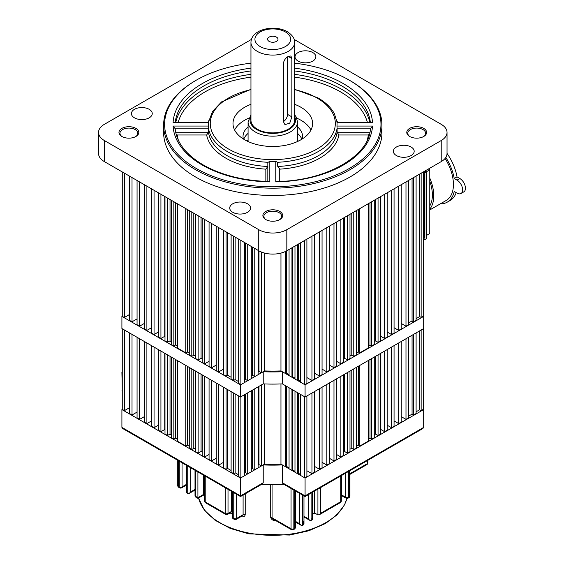 <?xml version="1.0" encoding="UTF-8"?>
<svg xmlns="http://www.w3.org/2000/svg" width="564" height="564" viewBox="0 0 564 564"><rect width="100%" height="100%" fill="white"/><g stroke="black" fill="none" stroke-linecap="round" stroke-linejoin="round"><path stroke-width="0.85" d="M243.733 139.216A29.772 17.188 180 0 1 248.082 133.379M248.082 126.893A29.772 17.188 0 0 0 243.021 136.481A29.772 17.188 0 0 0 243.331 138.963M196.3 168.495A108.175 62.456 0 0 0 349.285 168.495A108.175 62.456 0 0 0 349.285 80.166L349.99 80.567A109.169 63.027 180 0 1 349.99 80.574A109.169 63.027 180 0 1 381.962 125.137A109.169 63.027 180 0 1 314.571 183.37A109.169 63.027 180 0 1 195.595 169.708A109.169 63.027 180 0 1 163.623 125.137A109.169 63.027 180 0 1 195.595 80.574L196.3 80.166A108.175 62.456 0 0 0 196.3 168.495M149.192 109.324A10.42 6.014 0 0 0 137.842 108.02A10.42 6.014 0 0 0 131.405 113.583A10.42 6.014 0 0 0 134.458 117.834A10.42 6.014 0 0 0 145.815 119.138A10.42 6.014 0 0 0 152.245 113.583A10.42 6.014 0 0 0 149.192 109.324M247.504 203.787A10.42 6.014 0 0 0 236.154 202.483A10.42 6.014 0 0 0 229.717 208.046A10.42 6.014 0 0 0 232.77 212.297A10.42 6.014 0 0 0 244.127 213.601A10.42 6.014 0 0 0 250.557 208.046A10.42 6.014 0 0 0 247.504 203.787M411.128 147.028A10.42 6.014 0 0 0 399.77 145.723A10.42 6.014 0 0 0 393.341 151.286A10.42 6.014 0 0 0 396.386 155.537A10.42 6.014 0 0 0 407.744 156.841A10.42 6.014 0 0 0 414.18 151.286A10.42 6.014 0 0 0 411.128 147.028M312.816 52.565A10.42 6.014 0 0 0 301.458 51.261A10.42 6.014 0 0 0 295.028 56.823A10.42 6.014 0 0 0 298.074 61.074A10.42 6.014 0 0 0 309.432 62.378A10.42 6.014 0 0 0 315.868 56.823A10.42 6.014 0 0 0 312.816 52.565M409.683 136.481L409.683 136.481A9.926 5.732 180 0 1 409.683 128.38A9.926 5.732 180 0 1 423.719 128.38A9.926 5.732 180 0 1 423.719 136.481A9.926 5.732 180 0 1 409.683 136.481M423.345 136.685A8.932 5.154 0 0 0 425.63 133.245A8.932 5.154 0 0 0 423.014 129.593A8.932 5.154 0 0 0 413.278 128.479A8.932 5.154 0 0 0 407.765 133.245A8.932 5.154 0 0 0 410.049 136.685M265.778 219.565L265.778 219.565A9.926 5.732 180 0 1 265.778 211.465A9.926 5.732 180 0 1 279.807 211.465A9.926 5.732 180 0 1 279.807 219.565A9.926 5.732 180 0 1 265.778 219.565M279.441 219.77A8.932 5.154 0 0 0 281.725 216.329A8.932 5.154 0 0 0 279.109 212.677A8.932 5.154 0 0 0 269.373 211.563A8.932 5.154 0 0 0 263.86 216.329A8.932 5.154 0 0 0 266.145 219.77M121.866 136.481L121.866 136.481A9.926 5.732 180 0 1 121.866 128.38A9.926 5.732 180 0 1 135.903 128.38A9.926 5.732 180 0 1 135.903 136.481A9.926 5.732 180 0 1 121.866 136.481M135.536 136.685A8.932 5.154 0 0 0 137.82 133.245A8.932 5.154 0 0 0 135.198 129.593A8.932 5.154 0 0 0 125.469 128.479A8.932 5.154 0 0 0 119.956 133.245A8.932 5.154 0 0 0 122.24 136.685M173.092 126.047L175.157 128.698C176.574 142.544 185.944 154.628 203.259 164.949C221.398 175.171 243.204 180.691 268.668 181.502L269.818 181.89A99.743 57.584 180 0 1 202.264 165.048A99.743 57.584 180 0 1 173.092 126.047L208.617 126.047L208.476 132.216A64.507 37.245 0 0 0 227.179 155.692A64.507 37.245 0 0 0 267.829 166.486L265.848 169.151A66.496 38.387 180 0 1 225.776 158.117A66.496 38.387 180 0 1 206.664 134.986L177.272 134.986L176.095 134.077M267.829 166.486L267.829 181.481L267.829 163.081L268.097 162.284L269.818 161.382L269.818 181.89M275.768 181.89L276.917 181.502C326.239 181.016 369.364 155.883 370.428 128.698L372.494 126.047A99.743 57.584 180 0 1 275.768 181.89L275.768 161.382A64.247 37.09 180 0 1 269.818 161.382M275.768 161.382L277.488 162.284L277.756 166.486L279.737 169.151L279.737 181.411M370.421 128.818L337.11 128.818L336.969 126.047L372.494 126.047M294.627 68.138A99.743 57.584 180 0 1 372.494 122.607L336.969 122.607A64.247 37.09 180 0 1 336.969 126.047M250.959 104.305A39.797 22.976 0 0 0 232.995 123.516A39.797 22.976 0 0 0 244.649 139.766A39.797 22.976 0 0 0 288.021 144.744A39.797 22.976 0 0 0 312.59 123.516A39.797 22.976 0 0 0 300.936 107.273A39.797 22.976 0 0 0 294.627 104.305M310.976 130.002A39.797 22.976 0 0 0 300.936 120.238A39.797 22.976 0 0 0 296.749 118.137M248.837 118.137A39.797 22.976 0 0 0 234.61 130.002M163.623 125.137L163.623 132.434A109.169 63.027 0 0 0 195.595 176.997A109.169 63.027 0 0 0 314.571 190.667A109.169 63.027 0 0 0 381.962 132.434L381.962 125.137M251.438 39.417L104.368 124.327A19.846 11.463 0 0 0 98.552 132.434L98.552 153.5A19.846 11.463 0 0 0 104.368 161.607L258.756 250.74A19.846 11.463 0 0 0 286.829 250.74L441.217 161.607A19.846 11.463 0 0 0 447.033 153.5L447.033 132.434A19.846 11.463 0 0 0 441.217 124.327L294.147 39.417M337.11 128.818L337.11 132.216L338.922 134.986A66.496 38.387 180 0 1 279.737 169.151M98.552 132.434A19.846 11.463 0 0 0 104.368 140.535L258.756 229.675A19.846 11.463 0 0 0 286.829 229.675L441.217 140.535A19.846 11.463 0 0 0 447.033 132.434M349.99 80.574L349.285 80.166A108.175 62.456 0 0 0 294.627 63.161M250.959 63.161A108.175 62.456 0 0 0 196.3 80.166M208.617 126.047A64.247 37.09 180 0 1 208.617 122.607L173.092 122.607A99.743 57.584 180 0 1 250.959 68.138M302.255 138.963A29.772 17.188 0 0 0 302.565 136.481A29.772 17.188 0 0 0 297.503 126.893M277.756 163.081L277.756 166.486A64.507 37.245 0 0 0 337.11 132.216L369.921 132.216M208.518 122.247L173.092 122.607M372.494 122.607L337.068 122.247M175.665 132.216L208.476 132.216L206.664 134.986M367.178 140.358A95.774 55.293 0 0 0 368.313 134.986L369.49 134.077M297.503 133.379A29.772 17.188 180 0 1 301.853 139.216M423.324 278.905L423.324 279.307M423.324 291.461L423.677 279.102M423.324 316.178L421.146 317.433L421.146 173.19L423.324 171.935L423.677 316.383L305.075 384.852L282.36 371.739L282.36 383.894A128.522 74.201 180 0 1 263.226 383.894L240.511 397.007L240.511 384.852L121.909 316.383L124.44 317.433L124.44 173.19L122.261 171.935L122.261 316.178M305.075 384.852L305.075 397.007L423.677 328.537L423.677 316.383M305.075 397.007L282.36 383.894L285.687 385.818L285.687 466.851L286.477 466.393L289.057 467.88M264.622 383.95L264.622 464.123L261.4 465.984L261.4 384.951L263.226 383.894L263.226 371.739L240.511 384.852M240.511 397.007L121.909 328.537L121.909 316.383M122.261 291.461L122.261 278.905M122.261 279.307L121.909 279.102M263.226 371.739A128.522 74.201 0 0 0 282.36 371.739M132.018 177.568L129.487 176.109L129.487 320.352L132.018 321.811L132.018 177.568M139.597 181.946L137.066 180.487L137.066 324.73L139.597 326.182L139.597 181.946M146.894 186.155L144.37 184.696L144.37 328.939L146.894 330.398L146.894 186.155M154.05 190.294L151.526 188.834L151.526 333.07L154.05 334.53L154.05 190.294M160.93 194.263L158.399 192.803L158.399 337.046L160.93 338.506L160.93 194.263M167.529 198.07L164.998 196.61L164.998 340.853L167.529 342.313L167.529 198.07M173.839 201.715L171.315 200.255L171.315 344.498L173.839 345.958L173.839 201.715M185.775 208.602L177.35 203.745L177.35 347.981L185.775 352.845L185.775 208.602M191.809 212.085L189.278 210.633L189.278 354.869L191.809 356.328L191.809 212.085M198.126 215.737L195.595 214.278L195.595 358.521L198.126 359.98L198.126 215.737M204.718 219.544L202.194 218.085L202.194 362.328L204.718 363.787L204.718 219.544M211.599 223.513L209.068 222.054L209.068 366.297L211.599 367.756L211.599 223.513M218.754 227.644L216.231 226.185L216.231 370.428L218.754 371.887L218.754 227.644M226.051 231.86L223.527 230.401L223.527 374.644L226.051 376.103L226.051 231.86M233.63 236.238L231.106 234.779L231.106 379.022L233.63 380.481L233.63 236.238M240.863 384.655L240.863 240.412L238.685 239.157L238.685 383.393L240.863 384.655L244.656 382.455L244.656 242.605M306.901 239.157L304.722 240.412L304.722 384.655L306.901 383.393L306.901 239.157M314.479 234.779L311.948 236.238L311.948 380.481L314.479 379.022L314.479 234.779M322.058 230.401L319.534 231.86L319.534 376.103L322.058 374.644L322.058 230.401M329.355 226.185L326.831 227.644L326.831 371.887L329.355 370.428L329.355 226.185M336.511 222.054L333.987 223.513L333.987 367.756L336.511 366.297L336.511 222.054M343.391 218.085L340.868 219.544L340.868 363.787L343.391 362.328L343.391 218.085M349.99 214.278L347.459 215.737L347.459 359.98L349.99 358.521L349.99 214.278M356.307 210.633L353.776 212.085L353.776 356.328L356.307 354.869L356.307 210.633M368.236 203.745L359.811 208.602L359.811 352.845L368.236 347.981L368.236 203.745M374.27 200.255L371.746 201.715L371.746 345.958L374.27 344.498L374.27 200.255M380.587 196.61L378.056 198.07L378.056 342.313L380.587 340.853L380.587 196.61M387.179 192.803L384.655 194.263L384.655 338.506L387.179 337.046L387.179 192.803M394.06 188.834L391.536 190.294L391.536 334.53L394.06 333.07L394.06 188.834M401.216 184.696L398.692 186.155L398.692 330.398L401.216 328.939L401.216 184.696M408.519 180.487L405.988 181.946L405.988 326.182L408.519 324.73L408.519 180.487M416.098 176.109L413.567 177.568L413.567 321.811L416.098 320.352L416.098 176.109M416.098 318.618L419.644 316.566L421.146 317.433M408.519 322.996L412.065 320.944L413.567 321.811M401.216 323.433L405.988 326.182M394.06 327.726L398.692 330.398M387.179 332.02L391.536 334.53M380.587 336.553A127.034 73.341 0 0 0 380.848 336.306L384.655 338.506M374.27 341.869A127.034 73.341 0 0 0 375.553 340.868L378.056 342.313M368.236 346.148A127.034 73.341 0 0 0 370.005 344.957L371.746 345.958M356.307 353.008A127.034 73.341 0 0 0 358.309 351.978L359.811 352.845M349.99 355.99A127.034 73.341 0 0 0 351.788 355.179L353.776 356.328M343.391 358.718A127.034 73.341 0 0 0 344.519 358.274L347.459 359.98M336.511 361.27L340.868 363.787M329.355 365.084L333.987 367.756M322.058 369.131L326.831 371.887M314.479 373.185L319.534 376.103M306.901 377.563L311.948 380.481M300.415 242.901L300.415 382.166L304.722 384.655M294.986 246.031L294.986 379.029L297.7 380.594L298.497 380.136L300.415 381.25M289.057 249.457L289.057 375.603L291.955 377.281L292.751 376.822L294.986 378.113M264.622 253.081L264.622 370.936A127.034 73.341 0 0 0 280.964 370.936L285.687 373.657L286.477 373.199L289.057 374.686M264.622 370.936L261.4 372.797L258.982 371.401L258.136 371.887M258.136 250.381L258.136 374.679L254.766 376.625L252.348 375.229L251.297 375.835M251.297 246.433L251.297 378.627L247.723 380.693L245.305 379.297L244.656 379.664M235.139 237.106L235.139 379.614L238.685 381.659M235.139 379.614L233.63 380.481M227.56 232.728L227.56 375.236L231.106 377.288M227.56 375.236L226.051 376.103M223.527 369.131L218.754 371.887M216.231 365.084L211.599 367.756M209.068 361.27L204.718 363.787M201.066 217.436L201.066 358.274A127.034 73.341 0 0 0 202.194 358.718M201.066 358.274L198.126 359.98M193.797 213.234L193.797 355.179A127.034 73.341 0 0 0 195.595 355.99M193.797 355.179L191.809 356.328M187.276 209.47L187.276 351.978A127.034 73.341 0 0 0 189.278 353.008M187.276 351.978L185.775 352.845M175.58 202.716L175.58 344.957A127.034 73.341 0 0 0 177.35 346.148M175.58 344.957L173.839 345.958M170.032 199.515L170.032 340.868A127.034 73.341 0 0 0 171.315 341.869M170.032 340.868L167.529 342.313M164.737 196.455L164.737 336.306A127.034 73.341 0 0 0 164.998 336.553M164.737 336.306L160.93 338.506M158.399 332.02L154.05 334.53M151.526 327.726L146.894 330.398M144.37 323.433L139.597 326.182M137.066 318.893L132.018 321.811M129.487 314.515L124.44 317.433M291.955 247.779L291.955 377.281M254.766 248.435L254.766 376.625M247.723 244.367L247.723 380.693M297.7 244.466L297.7 380.594M261.4 252.023L261.4 372.797M280.964 253.081L280.964 370.936M285.687 251.354L285.687 373.657M370.005 202.716L370.005 344.957M375.553 199.515L375.553 340.868M380.848 196.455L380.848 336.306M358.309 209.47L358.309 351.978M344.519 217.436L344.519 358.274M351.788 213.234L351.788 355.179M412.065 178.435L412.065 320.944M419.644 174.057L419.644 316.566M286.477 250.938L286.477 373.199M245.305 242.971L245.305 379.297M252.348 247.039L252.348 375.229M258.982 250.867L258.982 371.401M298.497 244.008L298.497 380.136M292.751 247.321L292.751 376.822M240.863 477.842L244.656 475.649L244.656 394.617L240.863 396.809L240.863 477.842L238.685 476.587L238.685 395.956M251.297 390.781L247.723 392.847L247.723 473.88L251.297 471.821L251.297 390.781M258.136 386.834L254.766 388.779L254.766 469.812L258.136 467.873L258.136 386.834M291.955 470.475L289.057 468.797L289.057 387.757L291.955 389.435L291.955 470.475L292.751 470.016L294.986 471.307M297.7 473.788L294.986 472.223L294.986 391.183L297.7 392.755L297.7 473.788L298.497 473.33L300.415 474.437M304.722 477.842L300.415 475.353L300.415 394.321L304.722 396.809L304.722 477.842L306.901 476.587L306.901 395.956M423.324 328.741L423.324 409.365L421.146 410.627L419.644 409.76L416.098 411.805M416.098 332.915L416.098 413.539L413.567 414.998L412.065 414.131L408.519 416.183M408.519 337.286L408.519 417.917L405.988 419.376L401.216 416.62M401.216 341.502L401.216 422.133L398.692 423.592L394.06 420.913M394.06 345.633L394.06 426.264L391.536 427.724L387.179 425.207M387.179 349.602L387.179 430.233L384.655 431.693L380.848 429.493A127.034 73.341 0 0 1 380.587 429.74M380.587 353.416L380.587 434.04L378.056 435.5L375.553 434.054A127.034 73.341 0 0 1 374.27 435.055M374.27 357.061L374.27 437.692L371.746 439.144L370.005 438.143A127.034 73.341 0 0 1 368.236 439.335M368.236 360.544L368.236 441.175L359.811 446.032L358.309 445.165A127.034 73.341 0 0 1 356.307 446.202M356.307 367.432L356.307 448.063L353.776 449.522L351.788 448.373A127.034 73.341 0 0 1 349.99 449.184M349.99 371.077L349.99 451.708L347.459 453.167L344.519 451.468A127.034 73.341 0 0 1 343.391 451.905M343.391 374.884L343.391 455.515L340.868 456.974L336.511 454.464M336.511 378.86L336.511 459.491L333.987 460.943L329.355 458.271M329.355 382.991L329.355 463.622L326.831 465.081L322.058 462.325M322.058 387.207L322.058 467.831L319.534 469.29L314.479 466.379M314.479 391.578L314.479 472.209L311.948 473.668L306.901 470.75M264.622 464.123A127.034 73.341 0 0 0 280.964 464.123L285.687 466.851M258.136 465.074L258.982 464.588L261.4 465.984M251.297 469.022L252.348 468.416L254.766 469.812M244.656 472.858L245.305 472.484L247.723 473.88M235.139 393.905L235.139 472.801L238.685 474.853M235.139 472.801L233.63 473.668L231.106 472.209L231.106 391.578M227.56 389.534L227.56 468.423L231.106 470.475M227.56 468.423L226.051 469.29L223.527 467.831L223.527 387.207M223.527 462.325L218.754 465.081L216.231 463.622L216.231 382.991M216.231 458.271L211.599 460.943L209.068 459.491L209.068 378.86M209.068 454.464L204.718 456.974L202.194 455.515L202.194 374.884M201.066 374.235L201.066 451.468A127.034 73.341 0 0 0 202.194 451.905M201.066 451.468L198.126 453.167L195.595 451.708L195.595 371.077M193.797 370.04L193.797 448.373A127.034 73.341 0 0 0 195.595 449.184M193.797 448.373L191.809 449.522L189.278 448.063L189.278 367.432M187.276 366.276L187.276 445.165A127.034 73.341 0 0 0 189.278 446.202M187.276 445.165L185.775 446.032L177.35 441.175L177.35 360.544M175.58 359.522L175.58 438.143A127.034 73.341 0 0 0 177.35 439.335M175.58 438.143L173.839 439.144L171.315 437.692L171.315 357.061M170.032 356.321L170.032 434.054A127.034 73.341 0 0 0 171.315 435.055M170.032 434.054L167.529 435.5L164.998 434.04L164.998 353.416M164.737 353.261L164.737 429.493A127.034 73.341 0 0 0 164.998 429.74M164.737 429.493L160.93 431.693L158.399 430.233L158.399 349.602M158.399 425.207L154.05 427.724L151.526 426.264L151.526 345.633M151.526 420.913L146.894 423.592L144.37 422.133L144.37 341.502M144.37 416.62L139.597 419.376L137.066 417.917L137.066 337.286M137.066 412.08L132.018 414.998L129.487 413.539L129.487 332.915M129.487 407.709L124.44 410.627L122.261 409.365L122.261 328.741M233.63 473.668L233.63 393.037M413.567 334.367L413.567 414.998M160.93 431.693L160.93 351.062M340.868 376.343L340.868 456.974M132.018 414.998L132.018 334.367M311.948 393.037L311.948 473.668M139.597 419.376L139.597 338.745M319.534 388.659L319.534 469.29M124.44 410.627L124.44 329.996M146.894 423.592L146.894 342.961M326.831 384.451L326.831 465.081M226.051 469.29L226.051 388.659M405.988 338.745L405.988 419.376M218.754 465.081L218.754 384.451M398.692 342.961L398.692 423.592M173.839 439.144L173.839 358.521M353.776 368.891L353.776 449.522M211.599 460.943L211.599 380.319M391.536 347.093L391.536 427.724M167.529 435.5L167.529 354.869M347.459 372.536L347.459 453.167M185.775 446.032L185.775 365.409M359.811 365.409L359.811 446.032M204.718 456.974L204.718 376.343M384.655 351.062L384.655 431.693M198.126 453.167L198.126 372.536M378.056 354.869L378.056 435.5M191.809 449.522L191.809 368.891M371.746 358.521L371.746 439.144M421.146 329.996L421.146 410.627M154.05 427.724L154.05 347.093M280.964 383.95L280.964 464.123M333.987 380.319L333.987 460.943M370.005 359.522L370.005 438.143M375.553 356.321L375.553 434.054M380.848 353.261L380.848 429.493M358.309 366.276L358.309 445.165M344.519 374.235L344.519 451.468M351.788 370.04L351.788 448.373M412.065 335.235L412.065 414.131M419.644 330.864L419.644 409.76M286.477 386.277L286.477 466.393M245.305 394.243L245.305 472.484M252.348 390.175L252.348 468.416M258.982 386.347L258.982 464.588M298.497 393.214L298.497 473.33M292.751 389.893L292.751 470.016M283.882 484.307A128.522 74.201 180 0 1 261.703 484.307M263.226 482.756L262.464 483.87L240.511 496.546L122.733 428.541L121.909 427.399L240.511 495.869L263.226 482.756L263.226 464.926L240.511 478.046L121.909 409.57L122.261 409.365M263.226 464.926A128.522 74.201 0 0 0 282.36 464.926L282.36 482.756L305.075 495.869L305.075 478.046L282.36 464.926M423.324 409.365L423.677 409.57L305.075 478.046M423.324 372.092L423.324 372.501M122.261 372.501L122.261 372.092M240.511 495.869L240.511 478.046M121.909 427.399L121.909 409.57M122.261 390.908L121.909 372.296M423.324 390.323L423.677 372.296M305.075 495.869L423.677 427.399L423.677 409.57M423.677 427.399L422.852 428.541L305.075 496.546L283.121 483.87L282.36 482.756M423.677 390.126L423.324 390.908M303.975 495.904L303.975 523.596L303.39 524.88L302.48 525.408L301.077 525.267L299.667 523.787L299.667 493.422M312.604 492.196L312.604 519.091A1.988 1.149 180 0 1 312.019 519.902L311.109 520.424L309.707 520.29L308.304 518.802L308.304 494.677M190.681 467.775L190.681 491.9L189.278 493.38L187.875 493.521L186.966 492.999L186.381 491.709L186.381 465.293M195.595 470.616L195.595 496.362L197.915 497.695L197.915 471.948M314.465 491.124L314.465 512.923L317.92 514.876L317.92 489.129M272.059 484.582L272.059 517.815L291.038 528.771A1.988 1.149 -60 0 0 291.447 529.681L273.321 519.218L272.059 517.815A1.988 1.149 0 0 0 270.713 517.484C271.425 519.684 273.23 520.755 276.134 520.699M241.371 516.384A1.988 0.677 -75.1 0 1 241.399 516.758C243.669 517.181 244.945 516.413 245.227 514.467L245.227 493.817M230.556 512.662A1.988 0.909 -68.6 0 1 230.655 513.254L232.347 513.437M197.915 497.695L203.132 494.684M232.347 511.132A1.988 1.149 180 0 0 231.557 511.414L230.951 512.436L227.609 514.368A1.988 1.149 60 0 0 228.018 513.459L231.557 511.414L231.557 491.371M245.227 514.467A1.988 1.149 180 0 0 243.098 514.721L242.337 515.827L236.238 519.352A1.988 1.149 60 0 0 236.654 518.443L243.098 514.721L243.098 495.051M320.726 487.507L320.726 513.254L319.323 514.735L317.92 514.876M314.465 512.923L312.604 513.684M342.045 495.178L345.64 497.251L345.64 473.125M423.324 236.767L424.692 235.978L424.692 176.01L423.324 176.8M423.324 172.436A3.969 2.291 60 0 1 424.692 176.01M424.692 235.978A3.969 2.291 60 0 1 423.874 237.789L423.324 238.107M462.642 189.857A7.938 4.582 -120 0 0 457.023 180.135L454.217 178.513L457.023 176.892L459.836 178.513A7.938 4.582 60 0 1 465.448 188.235A7.938 4.582 60 0 1 463.805 191.873L460.999 193.494A7.938 4.582 -120 0 0 462.642 189.857M447.033 153.429A36.723 21.199 60 0 1 457.023 176.892M445.821 157.441A36.723 21.199 60 0 1 454.217 178.513M445.095 158.435A34.735 20.057 60 0 1 453.428 184.541A34.735 20.057 60 0 1 446.237 200.439L429.782 209.942M429.782 178.062A34.735 20.057 60 0 1 433.779 195.884A34.735 20.057 60 0 1 429.782 209.089M429.782 181.27A32.754 18.908 60 0 1 432.376 195.073A32.754 18.908 60 0 1 429.782 205.874M428.379 169.017L429.782 169.827L429.782 233.524L426.271 235.548M429.782 169.827L426.271 171.858L424.868 171.047M460.999 193.494A7.938 4.582 -120 0 1 457.023 193.099L454.217 191.478A36.723 21.199 60 0 1 447.231 202.159A36.723 21.199 60 0 1 440.28 203.879M456.234 192.641A36.723 21.199 60 0 1 450.037 200.537L447.231 202.159M423.324 238.713L424.868 239.601L424.868 172.669L423.465 171.858M424.868 172.669L426.271 171.858L426.271 238.791L424.868 239.601M283.438 63.387C283.882 60.404 285.476 58.092 288.232 56.435L290.918 55.97L291.856 58.529L291.856 116.868L289.762 123.149L284.961 124.63L283.438 121.732L283.438 63.387M257.353 129.191A21.834 12.605 0 0 0 281.147 131.927A21.834 12.605 0 0 0 294.627 120.28L294.627 42.483A21.834 12.605 180 0 1 281.147 54.13A21.834 12.605 180 0 1 257.353 51.395A21.834 12.605 180 0 1 250.959 42.483L250.959 120.28A21.834 12.605 0 0 0 257.353 129.191M276.48 37.118A5.21 3.01 0 0 0 270.798 36.463A5.21 3.01 0 0 0 267.583 39.24A5.21 3.01 0 0 0 269.106 41.369A5.21 3.01 0 0 0 274.788 42.025A5.21 3.01 0 0 0 278.003 39.24A5.21 3.01 0 0 0 276.48 37.118M283.438 121.598A5.957 3.44 120 0 0 287.527 114.372L287.527 56.886M250.959 89.69A62.526 36.096 0 0 0 228.582 149.044A62.526 36.096 0 0 0 317.003 149.044A62.526 36.096 0 0 0 317.003 97.995A62.526 36.096 0 0 0 294.627 89.69M268.097 162.284A64.507 37.245 180 0 1 227.179 151.476A64.507 37.245 180 0 1 208.454 127.852M337.131 127.852A64.507 37.245 180 0 1 277.488 162.284M250.959 77.134A95.774 55.293 0 0 0 178.217 122.247M208.038 122.247A66.496 38.387 180 0 1 208.708 120.724M367.361 122.247A95.774 55.293 0 0 0 294.627 77.134M336.877 120.724A66.496 38.387 180 0 1 337.547 122.247M250.959 70.937A97.755 56.442 0 0 0 175.249 122.247M175.813 122.247A97.755 56.442 180 0 1 250.959 74.342M294.627 74.342A97.755 56.442 180 0 1 369.772 122.247M370.336 122.247A97.755 56.442 0 0 0 294.627 70.937M177.272 134.986A95.774 55.293 0 0 0 178.407 140.358M265.848 181.411L265.848 169.151M368.313 134.986L338.922 134.986M104.368 140.535L104.368 161.607M258.756 229.675L258.756 250.74M286.829 229.675L286.829 250.74M441.217 140.535L441.217 161.607M208.476 128.818L175.164 128.818M121.909 390.126L122.261 390.323M198.57 497.991A74.934 43.259 0 0 0 248.935 533.072A74.934 43.259 0 0 0 325.773 522.652A74.934 43.259 0 0 0 346.909 498.421M349.941 473.697L367.249 463.7L367.249 460.647M348.446 471.504L348.446 497.251L349.356 496.722L349.356 470.975M293.844 490.06L293.844 528.771L294.76 528.242L294.76 490.588M302.48 495.044L302.48 525.408M303.39 524.88L303.39 521.644M311.109 493.056L311.109 520.424M312.019 519.902L312.019 518.281M320.726 513.254L340.726 501.706L340.726 475.96M291.447 529.681A1.988 1.988 0 0 0 293.435 529.681A1.988 1.149 60 0 0 293.844 528.771A1.988 1.149 0 0 1 291.038 528.771L291.038 488.438M205.211 476.164L205.211 501.911L225.212 513.459L225.212 487.712M232.932 492.168L232.932 517.914L233.841 518.443L233.841 492.696M178.33 460.647L178.33 486.394L179.246 486.915L179.246 461.169M186.966 465.631L186.966 492.999M187.875 493.521L187.875 466.153M177.752 460.309L177.752 485.583A1.988 1.149 0 0 0 178.33 486.394A1.988 1.149 -60 0 0 178.746 487.303L179.655 487.825A1.988 1.149 -60 0 1 179.246 486.915A1.988 1.149 180 0 0 182.052 486.915L186.381 484.42M349.941 474.366L366.84 464.609A1.988 1.149 60 0 0 367.249 463.7A1.988 1.149 0 0 0 367.834 462.889L367.834 460.309M182.052 462.79L182.052 486.915A1.988 1.149 60 0 1 181.643 487.825L186.381 485.089M204.633 494.099A1.988 1.149 0 0 0 203.604 494.409L203.604 475.233M228.018 489.333L228.018 513.459A1.988 1.149 180 0 1 225.212 513.459A1.988 1.149 120 0 0 225.621 514.368A1.988 1.988 0 0 0 227.609 514.368M236.654 494.318L236.654 518.443A1.988 1.149 180 0 1 233.841 518.443A1.988 1.149 120 0 0 234.257 519.352A1.988 1.988 0 0 0 236.238 519.352M295.339 521.291L299.667 523.787M341.537 475.494L341.537 494.882A1.988 1.149 0 0 0 341.305 494.769M190.681 491.9L195.017 489.404M303.975 516.307L308.304 518.802M315.036 513.212A74.934 43.259 180 0 1 312.604 514.128M270.713 517.484L270.713 484.575M241.399 516.758A74.934 43.259 180 0 1 240.941 516.638M230.655 513.254A74.934 43.259 180 0 1 229.992 512.986M205.62 502.82A1.988 1.149 120 0 1 205.211 501.911A1.988 1.149 180 0 1 204.633 501.1A1.988 1.988 0 0 0 205.62 502.82L225.621 514.368M195.595 496.362A1.988 1.149 180 0 1 195.017 495.552A1.988 1.988 0 0 0 196.011 497.265A1.988 1.149 -60 0 1 195.595 496.362M232.347 491.829L232.347 517.103A1.988 1.149 180 0 0 232.932 517.914A1.988 1.149 120 0 0 233.341 518.824L234.257 519.352M294.76 528.242A1.988 1.149 60 0 1 294.345 529.152A1.988 1.988 0 0 0 295.339 527.432A1.988 1.149 180 0 1 294.76 528.242M340.726 501.706A1.988 1.149 60 0 1 340.311 502.616A1.988 1.988 0 0 0 341.305 500.895A1.988 1.149 180 0 1 340.726 501.706M348.03 498.16A1.988 1.149 60 0 0 348.446 497.251A1.988 1.149 180 0 1 345.64 497.251A1.988 1.149 -60 0 0 346.049 498.16A1.988 1.988 0 0 0 348.03 498.16L348.947 497.631A1.988 1.988 0 0 0 349.941 495.911A1.988 1.149 180 0 1 349.356 496.722A1.988 1.149 60 0 1 348.947 497.631M457.023 180.135L459.836 178.513M297.503 141.529L297.503 121.894A24.71 14.269 180 0 1 282.247 135.078A24.71 14.269 180 0 1 255.316 131.983A24.71 14.269 180 0 1 248.082 121.894L248.082 141.529M250.959 116.635A22.729 13.12 0 0 0 256.719 129.558A22.729 13.12 0 0 0 284.348 131.574A22.729 13.12 0 0 0 294.627 116.635M260.159 46.537A17.865 10.314 0 0 0 285.426 46.537A17.865 10.314 0 0 0 285.426 31.951A17.865 10.314 0 0 0 260.159 31.951A17.865 10.314 0 0 0 260.159 46.537M287.527 114.372L291.856 116.868M288.232 56.435L291.856 58.529M247.265 141.148A26.994 15.588 180 0 1 248.082 139.935M297.503 139.935A26.994 15.588 180 0 1 298.321 141.148M294.627 89.281L317.997 97.896C325.611 102.303 331.068 107.569 334.367 113.702L337.131 122.339M250.959 89.281L221.617 101.865L212.579 111.397L208.468 122.247M346.952 498.421L344.597 504.738L336.969 514.918L325.365 523.561L308.818 530.773L289.565 535.053L248.787 533.861L230.359 528.461L215.124 520.304L204.217 509.926L198.535 498.005M204.633 475.826L204.633 501.1M195.017 470.277L195.017 495.552M196.011 497.265L197.915 498.364L203.449 495.171L204.767 495.157M189.278 493.38L195.017 490.074M293.435 529.681L294.345 529.152M295.339 490.92L295.339 527.432M179.655 487.825A1.988 1.988 0 0 0 181.643 487.825M177.752 485.583A1.988 1.988 0 0 0 178.746 487.303M295.339 521.961L301.077 525.267M303.975 516.976L309.707 520.29M319.323 514.735L340.311 502.616M341.305 500.895L341.305 475.628M341.305 495.495L346.049 498.16M349.941 470.644L349.941 495.911M366.84 464.609A1.988 1.988 0 0 0 367.834 462.889M232.347 517.103A1.988 1.988 0 0 0 233.341 518.824M297.503 121.894L296.227 117.023L294.627 114.739M294.627 42.483C294.845 38.662 292.441 35.081 287.407 31.753C275.084 24.393 251.191 28.785 250.959 42.483M250.959 114.739L248.082 121.894"/></g></svg>

